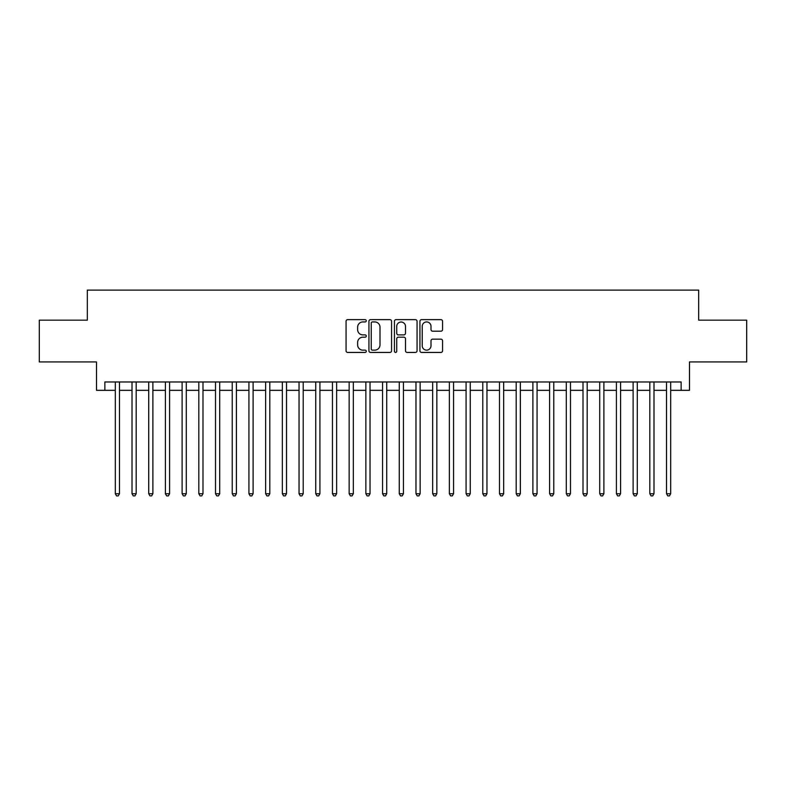 <?xml version="1.0" encoding="UTF-8"?>
<svg xmlns="http://www.w3.org/2000/svg" width="786" height="786" viewBox="0 0 786 786"><rect width="100%" height="100%" fill="white"/><g stroke="black" fill="none" stroke-linecap="round" stroke-linejoin="round"><path stroke-width="1.18" d="M366.276 320.796A1.15 1.15 0 0 0 365.126 319.647L347.707 319.647A1.641 1.641 0 0 0 346.066 321.287L346.066 350.792A1.641 1.641 0 0 0 347.707 352.433L365.126 352.433A1.15 1.15 0 0 0 366.276 351.293A1.15 1.15 0 0 0 365.126 350.143L362.877 350.143A5.247 5.247 0 0 1 357.63 344.897L357.63 342.431A5.247 5.247 0 0 1 362.877 337.184L365.126 337.184A1.15 1.15 0 0 0 366.276 336.044A1.15 1.15 0 0 0 365.126 334.895L362.877 334.895A5.247 5.247 0 0 1 357.63 329.648L357.63 327.182A5.247 5.247 0 0 1 362.877 321.936L365.126 321.936A1.15 1.15 0 0 0 366.276 320.796M440.917 331.201A1.641 1.641 0 0 0 442.557 329.56L442.557 321.287A1.641 1.641 0 0 0 440.917 319.647L421.571 319.647A1.641 1.641 0 0 0 419.93 321.287L419.93 350.792A1.641 1.641 0 0 0 421.571 352.433L440.917 352.433A1.641 1.641 0 0 0 442.557 350.792L442.557 340.8A1.641 1.641 0 0 0 440.917 339.159L432.634 339.159A1.641 1.641 0 0 0 430.993 340.8L430.993 345.752A4.382 4.382 0 0 1 426.611 350.143A4.382 4.382 0 0 1 422.229 345.752L422.229 326.328A4.382 4.382 0 0 1 426.611 321.936A4.382 4.382 0 0 1 430.993 326.328L430.993 329.56A1.641 1.641 0 0 0 432.634 331.201L440.917 331.201M104.862 390.328L104.862 381.976L681.138 381.976L681.138 390.328L689.489 390.328L689.489 361.933L746.7 361.933L746.7 320.167L698.675 320.167L698.675 290.103L87.325 290.103L87.325 320.167L39.3 320.167L39.3 361.933L96.511 361.933L96.511 390.328L115.306 390.328M391.566 321.287A1.641 1.641 0 0 0 389.925 319.647L370.579 319.647A1.641 1.641 0 0 0 368.939 321.287L368.939 350.792A1.641 1.641 0 0 0 370.579 352.433L389.925 352.433A1.641 1.641 0 0 0 391.566 350.792L391.566 321.287M396.075 319.647L415.421 319.647A1.641 1.641 0 0 1 417.061 321.287L417.061 350.792A1.641 1.641 0 0 1 415.421 352.433L407.138 352.433A1.641 1.641 0 0 1 405.497 350.792L405.497 338.825A1.641 1.641 0 0 0 403.866 337.184L398.374 337.184A1.641 1.641 0 0 0 396.734 338.825L396.734 351.293A1.15 1.15 0 0 1 395.584 352.433A1.15 1.15 0 0 1 394.434 351.293L394.434 321.287A1.641 1.641 0 0 1 396.075 319.647M119.482 390.328L132.009 390.328M136.184 390.328L148.711 390.328M152.887 390.328L165.414 390.328M169.589 390.328L182.116 390.328M186.292 390.328L198.819 390.328M202.994 390.328L215.521 390.328M219.697 390.328L232.224 390.328M236.399 390.328L248.926 390.328M253.112 390.328L265.639 390.328M269.814 390.328L282.341 390.328M286.517 390.328L299.044 390.328M303.219 390.328L315.746 390.328M319.922 390.328L332.449 390.328M336.624 390.328L349.151 390.328M353.327 390.328L365.854 390.328M370.029 390.328L382.556 390.328M386.732 390.328L399.268 390.328M403.444 390.328L415.971 390.328M420.146 390.328L432.673 390.328M436.849 390.328L449.376 390.328M453.551 390.328L466.078 390.328M470.254 390.328L482.781 390.328M486.956 390.328L499.483 390.328M503.659 390.328L516.186 390.328M520.361 390.328L532.888 390.328M537.074 390.328L549.601 390.328M553.776 390.328L566.303 390.328M570.479 390.328L583.006 390.328M587.181 390.328L599.708 390.328M603.884 390.328L616.411 390.328M620.586 390.328L633.113 390.328M637.289 390.328L649.816 390.328M653.991 390.328L666.518 390.328M670.694 390.328L681.138 390.328M372.387 321.936A1.15 1.15 0 0 0 371.238 323.085L371.238 348.994A1.15 1.15 0 0 0 372.387 350.143L374.755 350.143A5.247 5.247 0 0 0 380.002 344.897L380.002 327.182A5.247 5.247 0 0 0 374.755 321.936L372.387 321.936M405.497 326.406A4.382 4.382 0 0 0 401.115 322.024A4.382 4.382 0 0 0 396.734 326.406L396.734 333.254A1.641 1.641 0 0 0 398.374 334.895L403.866 334.895A1.641 1.641 0 0 0 405.497 333.254L405.497 326.406M119.482 381.976L119.482 493.726L115.306 493.726L115.306 381.976M119.482 493.726L118.224 495.897L116.554 495.897L115.306 493.726M136.184 381.976L136.184 493.726L132.009 493.726L132.009 381.976M136.184 493.726L134.927 495.897L133.256 495.897L132.009 493.726M152.887 381.976L152.887 493.726L148.711 493.726L148.711 381.976M152.887 493.726L151.629 495.897L149.959 495.897L148.711 493.726M169.589 381.976L169.589 493.726L165.414 493.726L165.414 381.976M169.589 493.726L168.332 495.897L166.661 495.897L165.414 493.726M186.292 381.976L186.292 493.726L182.116 493.726L182.116 381.976M186.292 493.726L185.044 495.897L183.374 495.897L182.116 493.726M202.994 381.976L202.994 493.726L198.819 493.726L198.819 381.976M202.994 493.726L201.747 495.897L200.076 495.897L198.819 493.726M219.697 381.976L219.697 493.726L215.521 493.726L215.521 381.976M219.697 493.726L218.449 495.897L216.779 495.897L215.521 493.726M236.399 381.976L236.399 493.726L232.224 493.726L232.224 381.976M236.399 493.726L235.152 495.897L233.481 495.897L232.224 493.726M253.112 381.976L253.112 493.726L248.926 493.726L248.926 381.976M253.112 493.726L251.854 495.897L250.184 495.897L248.926 493.726M269.814 381.976L269.814 493.726L265.639 493.726L265.639 381.976M269.814 493.726L268.557 495.897L266.886 495.897L265.639 493.726M286.517 381.976L286.517 493.726L282.341 493.726L282.341 381.976M286.517 493.726L285.259 495.897L283.589 495.897L282.341 493.726M303.219 381.976L303.219 493.726L299.044 493.726L299.044 381.976M303.219 493.726L301.962 495.897L300.291 495.897L299.044 493.726M319.922 381.976L319.922 493.726L315.746 493.726L315.746 381.976M319.922 493.726L318.664 495.897L316.994 495.897L315.746 493.726M336.624 381.976L336.624 493.726L332.449 493.726L332.449 381.976M336.624 493.726L335.376 495.897L333.706 495.897L332.449 493.726M353.327 381.976L353.327 493.726L349.151 493.726L349.151 381.976M353.327 493.726L352.079 495.897L350.409 495.897L349.151 493.726M370.029 381.976L370.029 493.726L365.854 493.726L365.854 381.976M370.029 493.726L368.781 495.897L367.111 495.897L365.854 493.726M386.732 381.976L386.732 493.726L382.556 493.726L382.556 381.976M386.732 493.726L385.484 495.897L383.814 495.897L382.556 493.726M403.444 381.976L403.444 493.726L399.268 493.726L399.268 381.976M403.444 493.726L402.186 495.897L400.516 495.897L399.268 493.726M420.146 381.976L420.146 493.726L415.971 493.726L415.971 381.976M420.146 493.726L418.889 495.897L417.219 495.897L415.971 493.726M436.849 381.976L436.849 493.726L432.673 493.726L432.673 381.976M436.849 493.726L435.591 495.897L433.921 495.897L432.673 493.726M453.551 381.976L453.551 493.726L449.376 493.726L449.376 381.976M453.551 493.726L452.294 495.897L450.624 495.897L449.376 493.726M470.254 381.976L470.254 493.726L466.078 493.726L466.078 381.976M470.254 493.726L469.006 495.897L467.336 495.897L466.078 493.726M486.956 381.976L486.956 493.726L482.781 493.726L482.781 381.976M486.956 493.726L485.709 495.897L484.038 495.897L482.781 493.726M503.659 381.976L503.659 493.726L499.483 493.726L499.483 381.976M503.659 493.726L502.411 495.897L500.741 495.897L499.483 493.726M520.361 381.976L520.361 493.726L516.186 493.726L516.186 381.976M520.361 493.726L519.114 495.897L517.443 495.897L516.186 493.726M537.074 381.976L537.074 493.726L532.888 493.726L532.888 381.976M537.074 493.726L535.816 495.897L534.146 495.897L532.888 493.726M553.776 381.976L553.776 493.726L549.601 493.726L549.601 381.976M553.776 493.726L552.519 495.897L550.848 495.897L549.601 493.726M570.479 381.976L570.479 493.726L566.303 493.726L566.303 381.976M570.479 493.726L569.221 495.897L567.551 495.897L566.303 493.726M587.181 381.976L587.181 493.726L583.006 493.726L583.006 381.976M587.181 493.726L585.924 495.897L584.253 495.897L583.006 493.726M603.884 381.976L603.884 493.726L599.708 493.726L599.708 381.976M603.884 493.726L602.626 495.897L600.956 495.897L599.708 493.726M620.586 381.976L620.586 493.726L616.411 493.726L616.411 381.976M620.586 493.726L619.339 495.897L617.668 495.897L616.411 493.726M637.289 381.976L637.289 493.726L633.113 493.726L633.113 381.976M637.289 493.726L636.041 495.897L634.371 495.897L633.113 493.726M653.991 381.976L653.991 493.726L649.816 493.726L649.816 381.976M653.991 493.726L652.744 495.897L651.073 495.897L649.816 493.726M670.694 381.976L670.694 493.726L666.518 493.726L666.518 381.976M670.694 493.726L669.446 495.897L667.776 495.897L666.518 493.726"/></g></svg>
